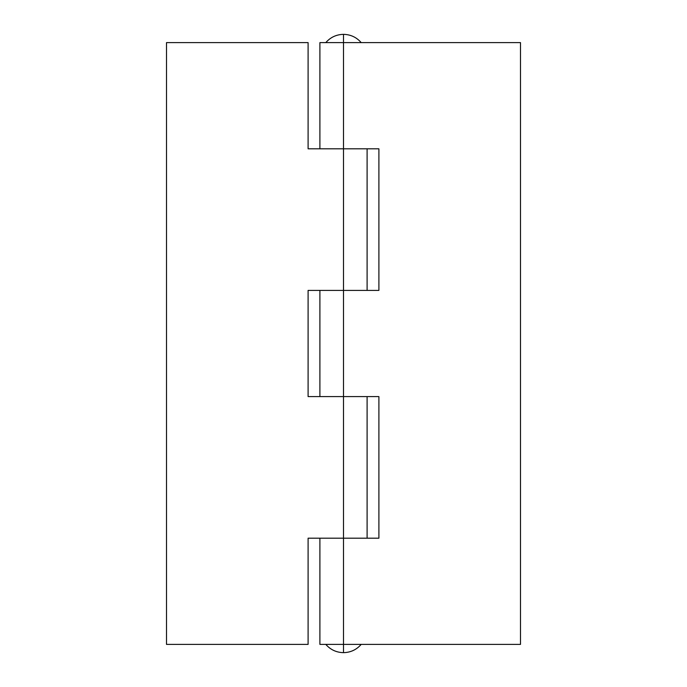 <?xml version="1.0" encoding="UTF-8"?>
<svg xmlns="http://www.w3.org/2000/svg" width="687" height="687" viewBox="0 0 687 687"><rect width="100%" height="100%" fill="white"/><g stroke="black" fill="none" stroke-linecap="round" stroke-linejoin="round"><path stroke-width="1.03" d="M361.199 42.611C356.51 37.253 350.61 34.505 343.5 34.35L343.5 42.611L343.5 34.35C350.61 34.505 356.51 37.253 361.199 42.611M343.5 644.389L343.5 652.65C350.61 652.495 356.51 649.747 361.199 644.389C356.51 649.747 350.61 652.495 343.5 652.65C336.39 652.495 330.49 649.747 325.801 644.389C330.49 649.747 336.39 652.495 343.5 652.65L343.5 538.196L378.898 538.196L378.898 396.597L343.5 396.597L343.5 290.403L378.898 290.403L378.898 148.804L343.5 148.804L343.5 42.611L520.497 42.611L520.497 644.389L343.5 644.389L343.5 290.403L378.898 290.403L378.898 148.804L343.5 148.804L343.5 42.611L319.902 42.611L319.902 148.804L319.902 42.611L520.497 42.611L520.497 644.389L319.902 644.389L319.902 538.196L319.902 644.389L343.5 644.389M325.801 42.611C330.49 37.253 336.39 34.505 343.5 34.35C336.39 34.505 330.49 37.253 325.801 42.611M319.902 396.597L319.902 290.403L319.902 396.597M378.898 396.597L378.898 538.196L343.5 538.196L343.5 396.597L378.898 396.597M343.5 148.804L343.5 290.403L343.5 148.804L308.102 148.804L308.102 42.611L166.503 42.611L166.503 644.389L308.102 644.389L308.102 538.196L343.5 538.196L308.102 538.196L308.102 644.389L166.503 644.389L166.503 42.611L308.102 42.611L308.102 148.804L343.5 148.804M343.5 396.597L308.102 396.597L308.102 290.403L343.5 290.403L308.102 290.403L308.102 396.597L343.5 396.597M367.098 538.196L367.098 396.597M367.098 290.403L367.098 148.804"/></g></svg>
